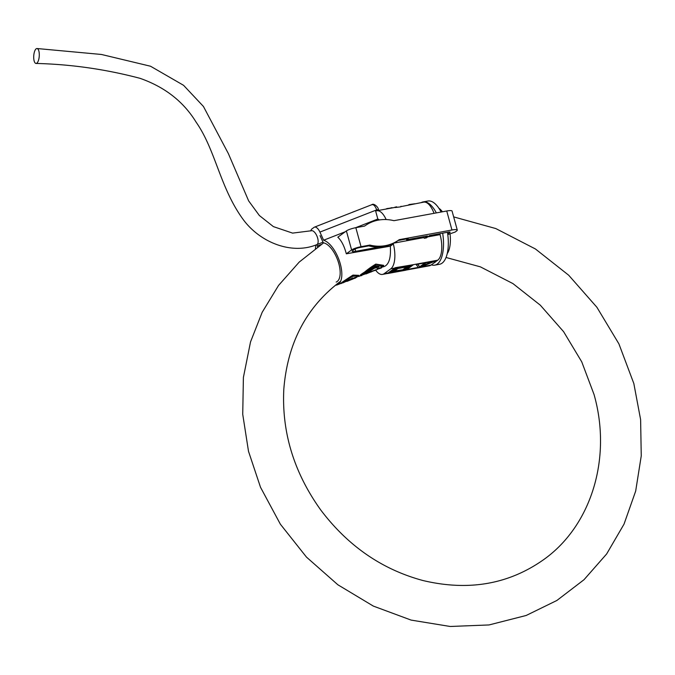 <?xml version="1.0" encoding="UTF-8"?>
<svg xmlns="http://www.w3.org/2000/svg" width="675" height="675" viewBox="0 0 675 675"><rect width="100%" height="100%" fill="white"/><g stroke="black" fill="none" stroke-linecap="round" stroke-linejoin="round"><path stroke-width="1.01" d="M396.681 207.006L396.74 206.845A21.237 8.978 -100.4 0 0 396.377 206.862L395.069 207.217A21.237 8.978 79.6 0 1 395.196 207.225L396.259 207.048A21.237 8.978 -100.4 0 0 396.039 207.031L396.191 207.048M396.782 206.989L396.174 206.98M394.909 207.149L395.153 207.512A20.933 8.851 -100.4 0 1 395.28 207.52L400.638 206.862L401.009 206.246M408.476 204.938A21.237 8.978 79.6 0 1 409.371 204.508L414.771 203.782M366.905 206.618L362.981 208.153M358.467 209.917L357.159 210.431M352.493 212.262L351.675 212.574M355.666 211.013L352.477 212.212M350.755 212.937L346.807 214.481M342.79 216.059L338.833 217.603M335.652 218.852L334.842 219.164M338.825 217.603L335.635 218.801M332.851 219.94L330.86 220.725M329.155 221.392L325.814 222.699M325.046 223.003L321.705 224.302M320.937 224.606L317.596 225.914M317.537 225.939L316.229 226.446M336.201 282.057A20.933 9.382 -111.4 0 0 338.327 262.027A20.933 9.382 -111.4 0 0 323.798 242.907A1.493 0.667 68.6 0 1 322.903 241.912L320.043 235.609M317.613 246.949A1.493 0.667 68.6 0 0 317.351 245.97L316.752 244.662A7.476 3.35 68.4 0 0 317.09 244.477A7.476 3.35 68.4 0 0 316.946 236.09A7.476 3.35 68.4 0 0 311.251 230.757M340.858 283.449L348.882 280.387A48.752 16.031 71 0 0 349.169 280.353L346.714 281.348M347.389 281.205L352.983 278.952M358.813 275.484L355.413 278.075L357.514 276.345L356.881 275.822L352.662 276.396L347.667 279.231L349.81 279.695A164.953 162.042 178.7 0 0 352.941 278.134L350.814 279.669A48.912 16.082 71 0 0 351.093 279.636L351.067 279.526M354.552 277.923A1601.117 1326.417 58.8 0 0 357.168 276.978L357.083 276.691A1580.993 1309.745 -121.2 0 1 354.468 277.636L354.552 277.923A27.962 1.249 75.1 0 1 354.552 278.083L354.468 277.788A162.574 159.705 178.7 0 1 352.198 278.826M354.552 278.083A164.599 161.696 178.7 0 1 351.093 279.636M357.168 276.978L354.493 278.294M352.198 279.332L351.624 279.517A162.7 159.832 178.7 0 0 354.535 278.277A28.468 1.274 75.1 0 1 354.518 278.362M355.413 278.075L353.599 278.682M357.455 276.21L357.117 276.801M347.92 279.045L349.81 279.695M353.126 278.168L352.856 277.838A162.886 160.017 178.7 0 1 349.726 279.408M347.718 280.37L343.82 282.142M348.334 280.403L342.782 282.918L346.452 280.117L348.334 280.403M358.864 275.628L353.067 275.408C343.356 281.483 335.585 287.17 345.845 280.699M358.788 275.332L352.974 275.096C343.271 281.197 335.509 286.883 345.76 280.378M382.286 266.085L380.126 268.085L376.051 270L363.867 274.447M366.719 273.637L369.731 272.413M373.984 270.54L371.647 271.721M375.967 269.705L363.015 274.776M377.291 268.971L378.557 268.473L379.063 267.342L378.498 266.794L375.038 267.157L370.44 269.966L367.192 272.919L374.625 268.093L377.308 267.722L377.291 268.971L377.654 267.958M379.004 267.207L378.413 266.49L376.971 266.33L374.946 266.844L370.381 269.646L367.192 272.919M367.225 271.755C355.506 279.661 364.483 273.088 375.553 265.655L382.345 266.228L380.185 268.38L377.106 269.266M381.485 267.865L383.687 265.469L375.891 264.431C369.503 268.338 364.669 272.05 361.37 275.56C358.855 276.303 360.543 274.902 366.449 271.342M361.842 275.552L360.18 275.889M383.636 265.334L375.789 264.094C369.411 268.026 364.576 271.755 361.294 275.273C358.771 276.007 360.458 274.582 366.356 271.004M426.111 262.853L424.111 263.587L426.06 262.685M424.491 262.972L424.111 263.587M424.997 263.672L423.664 263.917L420.331 266.355L421.664 266.11L424.938 263.436M423.664 263.917L420.331 266.355M424.094 263.537L423.588 263.63M419.892 267.047L417.623 264.229L433.932 261.242L419.892 267.047L417.749 264.212M432.557 261.487L422.027 265.84M421.166 266.203L419.808 266.76M398.056 240.503A41.057 36.45 53.8 0 1 397.862 240.646A41.057 36.45 53.8 0 1 368.736 245.886L359.935 247.497A4.489 0.818 164.7 0 0 354.274 249.446L352.603 250.67A5.982 1.088 164.7 0 0 352.173 251.277A5.982 1.088 164.7 0 0 355.717 251.319L379.215 247.008M368.736 245.886L369.841 245.067L361.049 246.687A7.476 1.358 -15.3 0 0 351.608 249.936L346.393 230.934A7.476 1.358 164.7 0 1 355.835 227.677L364.635 226.066A41.057 36.45 -126.2 0 1 364.829 225.914A41.057 36.45 -126.2 0 1 393.955 220.683L446.74 210.997A8.969 1.628 164.7 0 1 452.064 211.056L457.279 230.065A8.969 1.628 -15.3 0 1 456.621 230.968L455.119 232.065L447.787 234.571M398.064 240.503L408.189 238.638L406.637 239.777L427.427 235.963L424.263 238.275L426.398 237.887L429.562 235.567L449.288 231.947L450.225 232.141L447.711 233.98M406.409 238.967L406.637 239.777M457.279 230.065A8.969 1.628 -15.3 0 0 451.955 229.998L399.17 239.684A41.057 36.45 -126.2 0 1 398.967 239.836A41.057 36.45 -126.2 0 1 369.841 245.067M351.608 249.936L346.317 253.808C344.275 246.08 341.449 240.545 337.821 237.203L346.393 230.934M346.317 253.808L390.327 246.164L392.504 244.561L389.171 245.177M392.327 243.911L392.504 244.561M393.955 243.093L424.069 237.566L424.263 238.275M418.77 267.823A28.308 2.202 -106.2 0 1 418.61 267.646L416.036 264.465A28.308 2.202 -106.2 0 1 415.859 264.22L436.792 260.373A28.308 22.933 -90.6 0 1 435.738 260.845L419.833 267.418A28.308 22.933 -90.6 0 1 418.77 267.823M419.2 267.671L429.401 265.798A20.933 8.851 -100.4 0 0 431.072 265.056L437.737 260.179A20.933 8.851 -100.4 0 0 440.066 234.63L439.805 233.693M315.419 248.535A23.929 10.716 68.6 0 1 315.841 245.919L315.495 245.143M310.871 230.909A7.476 3.35 68.6 0 1 311.85 228.977L314.069 227.348A7.476 3.35 68.6 0 1 314.423 227.154A7.476 3.35 68.6 0 1 319.925 232.09L323.62 240.233L345.271 231.761M434.042 213.325A20.933 8.851 -100.4 0 0 423.681 202.146L401.144 206.584M424.069 237.566L423.807 236.63M395.331 267.983A21.237 8.978 79.6 0 1 394.892 268.338L388.226 273.223A21.237 8.978 79.6 0 1 387.779 273.51L387.695 273.232A20.933 8.851 -100.4 0 0 388.15 272.936L394.816 268.059A20.933 8.851 -100.4 0 0 395.255 267.705L413.454 264.659L395.255 267.705M375.663 270.152A20.933 8.851 79.6 0 0 382.489 274.404A20.933 8.851 79.6 0 0 384.151 273.67L390.817 268.793A20.933 8.851 79.6 0 0 393.213 243.481M403.346 269.688L394.014 271.401L397.904 268.549L407.236 266.836L403.346 269.688L394.563 270.996M406.612 266.954L403.27 269.401M409.025 266.262L397.027 268.464L392.032 272.118L404.03 269.916L409.025 266.262L396.951 268.177L392.032 272.118M389.677 272.894L396.115 268.177L411.581 265.343L405.135 270.059L389.677 272.894M405.135 270.059L390.218 272.498M410.957 265.452L405.059 269.772M387.779 273.51L405.903 270.186A21.237 8.978 -100.4 0 0 406.358 269.89L413.024 265.013A21.237 8.978 -100.4 0 0 413.454 264.659L415.851 264.195M415.859 264.22L436.792 260.373M390.327 246.164C391.019 257.15 389.197 263.841 384.86 266.228L383.181 266.887M355.556 227.728L377.831 219.021L379.477 219.932M323.62 240.233A23.929 10.716 68.6 0 1 339.871 262.423A23.929 10.716 68.6 0 1 337.298 284.842A23.929 10.716 68.6 0 1 335.475 285.179M314.423 227.154L371.866 204.677C373.79 202.905 378.523 207.217 378.489 209.883A2.987 0.54 164.7 0 0 376.718 209.866C375.03 205.647 373.3 203.985 371.528 204.871M377.831 219.021L375.663 211.14A20.933 8.851 79.6 0 1 376.768 210.76L394.951 207.419M385.948 209.073A21.237 8.978 79.6 0 1 387.239 208.533L393.77 207.638M391.897 207.672L387.315 208.82M376.768 210.76A20.933 8.851 79.6 0 1 386.151 219.561M447.221 253.623A24.975 10.564 -100.4 0 0 450.056 233.812M442.42 211.79A24.975 10.564 -100.4 0 0 438.902 208.254M442.673 233.162A32.155 13.601 79.6 0 1 434.751 265.157L439.543 264.279A32.155 13.601 -100.4 0 0 447.466 232.284M441.121 212.026A32.155 13.601 -100.4 0 0 427.942 201.023L423.141 201.909A32.155 13.601 79.6 0 1 436.328 212.903M421.276 202.584A32.155 13.601 79.6 0 1 423.141 201.909M434.751 265.157A32.155 13.601 79.6 0 1 431.392 264.828M439.931 233.668A30.063 12.715 79.6 0 1 440.083 234.698M435.814 261.588A30.063 12.715 79.6 0 1 433.932 262.972M36.83 63.163A7.476 2.759 93.9 0 1 35.994 63.442A7.476 2.759 93.9 0 1 33.75 55.797A7.476 2.759 93.9 0 1 37.007 48.524A7.476 2.759 93.9 0 1 39.293 55.046A7.476 2.759 93.9 0 1 36.83 63.163M317.351 245.97L321.182 244.477M355.075 248.991L355.717 251.319M355.835 227.677L361.049 246.687M451.955 229.998L446.74 210.997M418.61 267.646L419.833 267.418M421.132 266.887L431.072 265.056M437.737 260.179L436.784 260.356M427.756 236.891L440.066 234.63M394.816 268.059L390.817 268.793M384.151 273.67L388.15 272.936M413.024 265.013L394.892 268.338M388.226 273.223L406.358 269.89M406.898 269.494L418.399 267.384M435.738 260.845L416.036 264.465M376.954 210.727L376.718 209.866L319.925 232.09M348.587 280.741L346.992 281.374M376.051 270L374.558 270.582M371.663 271.713L370.398 272.211M367.47 273.358L365.977 273.94M381.485 267.874L380.185 268.38M397.862 240.646L398.967 239.836M382.489 274.404L387.754 273.442M406.088 270.076L418.702 267.764M360.475 275.771L358.518 276.539M340.959 283.407L337.298 284.842M378.489 209.883L378.633 210.414M340.217 281.534C306.323 307.176 287.516 343.069 283.812 389.222C281.661 432.27 293.929 472.458 320.608 509.794C347.827 545.898 381.966 569.481 423.014 580.542C468.509 591.334 508.748 584.339 543.738 559.575C590.996 526.036 612.284 458.511 594.025 394.453L581.74 361.834L563.583 331.644L540.321 305.193L512.949 283.601L480.364 266.844L446.04 257.479M323.637 242.84L299.219 262.077L278.556 285.432L262.178 312.297L250.526 341.913L243.397 377.452L242.73 414.307L248.501 451.305L260.508 487.274L280.378 524.213L306.501 557.137L337.871 584.778L373.317 606.083L411.126 620.097L450.191 626.476L489.046 624.94L526.171 615.473L556.892 600.463L584.018 579.707L606.631 553.981L624.029 524.129L635.673 491.096L641.25 455.895L640.617 419.639L633.833 383.535L618.908 343.862L596.903 307.277L568.704 275.231L535.427 248.974L495.813 228.563L453.667 216.894M35.994 63.442C70.934 64.285 105.604 69.247 140.003 78.317C164.86 87.008 183.6 101.663 196.206 122.293C215.789 150.356 220.008 188.224 243.624 220.101C260.778 242.865 292.005 254.905 316.744 244.662L323.038 242.173M37.007 48.524L101.478 54.473L150.542 66.234L183.566 85.312L203.437 106.464L228.378 153.622L248.636 200.872L259.36 215.519L273.392 226.614L292.587 233.111L311.234 230.766"/></g></svg>
